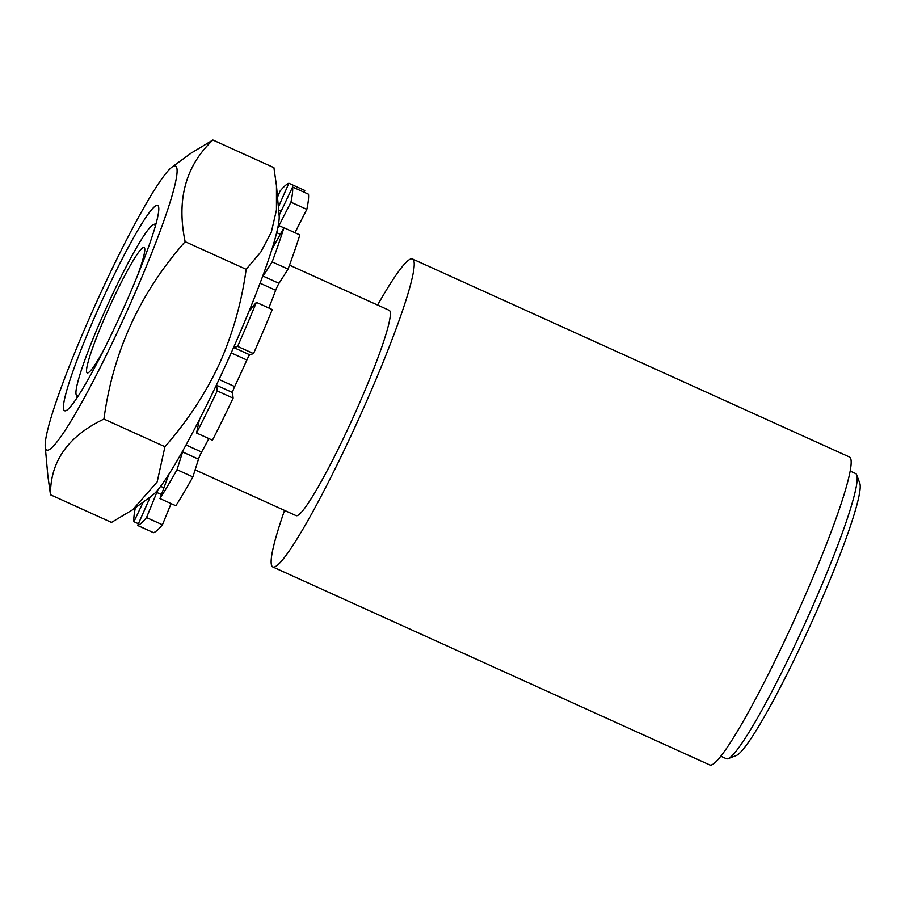 <?xml version="1.0" encoding="UTF-8"?>
<svg xmlns="http://www.w3.org/2000/svg" width="905" height="905" viewBox="0 0 905 905"><rect width="100%" height="100%" fill="white"/><g stroke="black" fill="none" stroke-linecap="round" stroke-linejoin="round"><path stroke-width="1.36" d="M720.866 756.241L726.342 758.729A156.554 15.804 -65.6 0 0 728.14 758.65L736.331 755.517A150.298 15.181 -65.6 0 0 808.052 630.242A150.298 15.181 -65.6 0 0 859.75 483.146L856.707 474.933A156.554 15.804 -65.6 0 0 856.085 473.892A156.554 15.804 -65.6 0 0 855.576 473.53L850.1 471.053M289.51 265.154L389.184 310.313A112.718 11.38 114.4 0 1 351.219 421.64A112.718 11.38 114.4 0 1 296.139 515.658L195.118 469.887M377.589 305.064A169.077 17.071 114.4 0 1 412.442 258.977A169.077 17.071 114.4 0 1 355.507 425.972A169.077 17.071 114.4 0 1 272.869 566.994A169.077 17.071 114.4 0 1 284.543 510.409M272.869 566.994L709.825 764.985A169.077 17.071 -65.6 0 0 792.463 623.964A169.077 17.071 -65.6 0 0 849.399 456.98L412.442 258.977M728.14 758.65A156.554 15.804 -65.6 0 0 802.859 628.149A156.554 15.804 -65.6 0 0 856.707 474.933M133.205 509.368L152.436 495.318A155.932 15.747 -65.6 0 0 158.081 489.582A5.634 0.566 -65.6 0 0 157.674 490.465A5.634 0.566 -65.6 0 0 156.803 492.467L146.531 517.581L162.425 524.776L171.079 503.599M192.912 476.912A187.867 18.971 -65.6 0 1 175.853 505.759L159.959 498.553L168.16 476.369A5.634 0.566 -65.6 0 0 168.749 474.48A155.932 15.747 -65.6 0 0 183.523 449.502A5.634 0.566 -65.6 0 0 182.606 451.968L177.018 469.718L192.912 476.912L198.489 459.163L182.606 451.968M186.023 444.977L201.623 452.048A5.634 0.566 -65.6 0 0 200.186 454.932A5.634 0.566 -65.6 0 0 198.489 459.163M233.117 398.143A187.867 18.971 -65.6 0 1 212.449 440.203L196.555 433.009L199.123 420.904A5.634 0.566 -65.6 0 0 199.123 420.339A5.634 0.566 -65.6 0 0 199.032 420.35A155.932 15.747 -65.6 0 0 216.929 383.935A5.634 0.566 -65.6 0 0 216.612 385.315L217.223 390.937L233.117 398.143L232.506 392.51L216.612 385.315M219.021 379.478L234.678 386.571A5.634 0.566 -65.6 0 0 232.506 392.51M253.513 353.584L237.619 346.389L233.875 347.611A5.634 0.566 -65.6 0 0 233.128 348.549A155.932 15.747 -65.6 0 0 249.35 310.438A5.634 0.566 -65.6 0 0 249.407 310.607A5.634 0.566 -65.6 0 0 249.735 310.37L256.364 302.372L272.258 309.567A187.867 18.971 -65.6 0 1 253.513 353.584L249.769 354.817A5.634 0.566 -65.6 0 0 247.065 359.511A5.634 0.566 -65.6 0 0 246.85 359.998L231.194 352.905M288.062 269.102L272.167 261.896L263.106 276.127A5.634 0.566 -65.6 0 0 261.907 278.299A155.932 15.747 -65.6 0 0 272.111 248.717A5.634 0.566 -65.6 0 0 273.084 247.212L283.955 227.732L299.849 234.927A187.867 18.971 -65.6 0 1 288.062 269.102L279 283.322A5.634 0.566 -65.6 0 0 275.686 290.267L260.074 283.197M294.928 232.698L306.818 209.383L290.935 202.188L278.989 225.605A5.634 0.566 -65.6 0 0 277.654 228.433A155.932 15.747 -65.6 0 0 279.147 215.684L276.478 185.797L273.921 167.663L212.901 140.015L191.181 153.081M304.012 192.177L304.781 190.446L288.887 183.251A187.867 18.971 -65.6 0 0 280.007 191.147L277.496 197.279M306.818 209.383A187.867 18.971 -65.6 0 0 308.503 194.213L292.609 187.018L280.403 212.766A5.634 0.566 -65.6 0 1 279.113 215.288M268.819 308.017A153.42 15.498 -65.6 0 0 275.686 290.267M234.678 386.571A153.42 15.498 -65.6 0 0 240.821 373.346A153.42 15.498 -65.6 0 0 246.85 359.998M201.623 452.048A153.42 15.498 -65.6 0 0 208.874 438.586M150.196 496.958A5.634 0.566 -65.6 0 1 149.291 499.141L137.651 525.466L153.545 532.672A187.867 18.971 -65.6 0 0 162.425 524.776M135.343 507.796A187.867 18.971 -65.6 0 0 133.929 521.71L138.42 523.735M133.929 521.71L143.262 502.015M137.651 525.466A187.867 18.971 -65.6 0 0 146.531 517.581M159.959 498.553A187.867 18.971 -65.6 0 0 177.018 469.718M196.555 433.009A187.867 18.971 -65.6 0 0 217.223 390.937M237.619 346.389A187.867 18.971 -65.6 0 0 256.364 302.372M272.167 261.896A187.867 18.971 -65.6 0 0 283.955 227.732M290.935 202.188A187.867 18.971 -65.6 0 0 292.609 187.018M278.378 207.041L288.887 183.251M158.081 489.582A155.932 15.747 -65.6 0 0 168.749 474.48M183.523 449.502A155.932 15.747 -65.6 0 0 199.032 420.35M216.929 383.935A155.932 15.747 -65.6 0 0 225.119 366.333A155.932 15.747 -65.6 0 0 233.128 348.549M249.35 310.438A155.932 15.747 -65.6 0 0 261.907 278.299M272.111 248.717A155.932 15.747 -65.6 0 0 277.654 228.433M47.841 475.759L50.476 494.775L111.496 522.423L132.786 509.673L157.176 481.901L164.948 446.719C187.324 421.21 205.424 393.709 219.236 364.229C232.63 334.194 241.612 302.564 246.16 269.328L260.945 251.85L271.342 232.087L276.455 209.994L276.466 185.797M50.476 494.775C50.273 461.437 68.09 436.199 103.928 419.072L164.948 446.719M103.928 419.072C112.955 351.909 140.026 292.779 185.14 241.68L246.16 269.328M185.14 241.68C176.385 199.711 185.638 165.819 212.901 140.015M175.989 166.407A155.932 15.747 -65.6 0 0 171.961 167.12A155.932 15.747 -65.6 0 0 96.778 301.58A155.932 15.747 -65.6 0 0 45.25 446.753A155.932 15.747 -65.6 0 0 46.268 449.751A155.932 15.747 -65.6 0 0 122.978 320.053A155.932 15.747 -65.6 0 0 175.989 166.407M64.232 410.485A112.718 11.38 -65.6 0 0 67.151 409.976A112.718 11.38 -65.6 0 0 121.496 312.768A112.718 11.38 -65.6 0 0 158.748 207.833A112.718 11.38 -65.6 0 0 158.013 205.661A112.718 11.38 -65.6 0 0 102.559 299.419A112.718 11.38 -65.6 0 0 64.232 410.485M155.309 226.227A93.928 9.48 -65.6 0 0 153.352 224.621A93.928 9.48 -65.6 0 0 108.532 302.915A93.928 9.48 -65.6 0 0 76.224 394.852A93.928 9.48 -65.6 0 0 78.724 395.259M137.39 275.889A68.882 6.957 -65.6 0 0 144.325 247.551A68.882 6.957 -65.6 0 0 144.099 247.393A68.882 6.957 -65.6 0 0 109.878 306.048A68.882 6.957 -65.6 0 0 87.016 372.713A68.882 6.957 -65.6 0 0 87.231 372.871A68.882 6.957 -65.6 0 0 104.233 349.047M160.638 486.324L163.929 487.818M198.58 423.495L197.641 423.065M233.875 347.611L249.769 354.817M250.617 307.315L251.816 307.858M263.106 276.127L279 283.322M280.29 234.305L276.67 232.664M278.989 225.605L283.899 227.834M278.661 210.209L281.093 211.318M161.441 494.56L156.803 492.467M45.25 446.753L47.92 476.641M171.961 167.12L191.611 152.764M153.352 224.621L156.045 223.592M76.224 394.852L77.219 397.555"/></g></svg>
